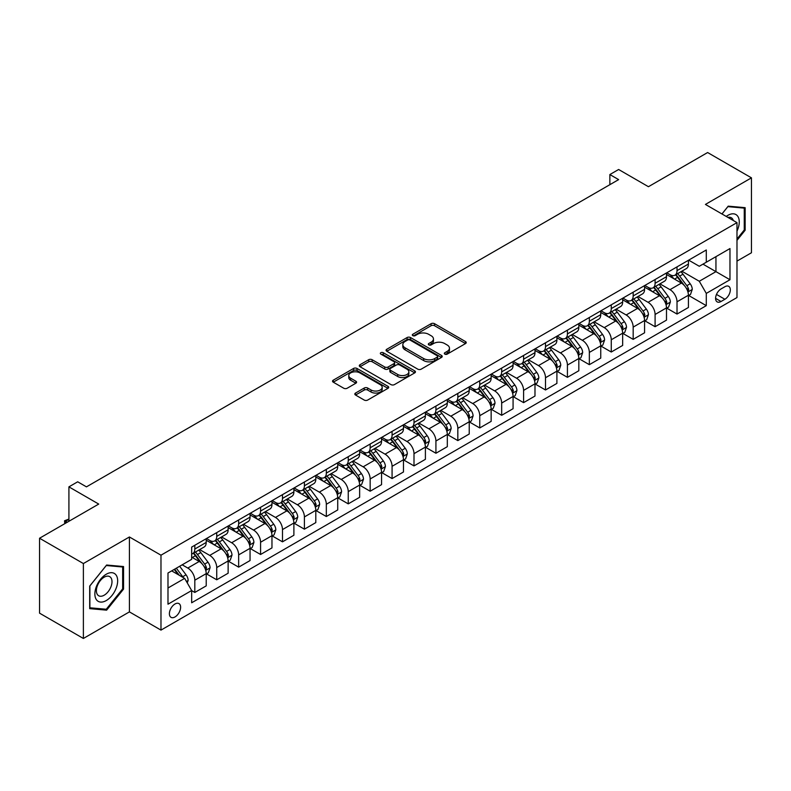 <?xml version="1.0" encoding="UTF-8"?>
<svg xmlns="http://www.w3.org/2000/svg" width="791" height="791" viewBox="0 0 791 791"><rect width="100%" height="100%" fill="white"/><g stroke="black" fill="none" stroke-linecap="round" stroke-linejoin="round"><path stroke-width="1.19" d="M444.819 354.121A1.701 0.979 0 0 0 447.231 354.121L465.513 343.571A2.432 1.404 0 0 0 466.235 342.572A2.432 1.404 0 0 0 465.513 341.583L434.536 323.697A2.432 1.404 0 0 0 431.095 323.697L412.813 334.247A1.701 0.979 0 0 0 412.309 334.949A1.701 0.979 0 0 0 412.813 335.641A1.701 0.979 0 0 0 415.216 335.641L417.589 334.277A7.791 4.499 0 0 1 428.603 334.277L431.184 335.77A7.791 4.499 0 0 1 433.458 338.944A7.791 4.499 0 0 1 431.184 342.127L428.811 343.492A1.701 0.979 0 0 0 428.317 344.184A1.701 0.979 0 0 0 428.811 344.886A1.701 0.979 0 0 0 431.224 344.886L433.587 343.512A7.791 4.499 0 0 1 444.601 343.512L447.192 345.005A7.791 4.499 0 0 1 449.466 348.188A7.791 4.499 0 0 1 447.192 351.362L444.819 352.737A1.701 0.979 0 0 0 444.324 353.429A1.701 0.979 0 0 0 444.819 354.121L444.819 352.737M175.009 616.95A7.94 4.578 120 0 0 180.19 609.96A7.94 4.578 120 0 0 178.974 603.602A7.94 4.578 120 0 0 175.009 603.988A7.94 4.578 120 0 0 169.818 610.988A7.94 4.578 120 0 0 171.034 617.346A7.94 4.578 120 0 0 175.009 616.95M355.535 393.048A2.432 1.404 0 0 0 354.823 394.047A2.432 1.404 0 0 0 355.535 395.035L364.226 400.058A2.432 1.404 0 0 0 367.677 400.058L387.986 388.332A2.432 1.404 0 0 0 388.697 387.333A2.432 1.404 0 0 0 387.986 386.344L356.998 368.458A2.432 1.404 0 0 0 353.557 368.458L333.248 380.184A2.432 1.404 0 0 0 332.536 381.173A2.432 1.404 0 0 0 333.248 382.172L343.749 388.233A2.432 1.404 0 0 0 347.19 388.233L355.881 383.21A2.432 1.404 0 0 0 356.593 382.221A2.432 1.404 0 0 0 355.881 381.222L350.68 378.217A6.516 3.757 0 0 1 348.772 375.567A6.516 3.757 0 0 1 352.786 372.086A6.516 3.757 0 0 1 359.885 372.907L380.283 384.683A6.516 3.757 0 0 1 382.182 387.333A6.516 3.757 0 0 1 378.167 390.813A6.516 3.757 0 0 1 371.068 389.993L367.677 388.035A2.432 1.404 0 0 0 364.226 388.035L355.535 393.048L355.535 395.035L364.226 390.062L364.226 388.035M736.985 261.109L751.45 252.764L751.45 177.846L707.619 152.534L648.432 186.706L618.631 169.492L609.861 174.554L618.631 179.616L86.456 486.861L77.686 481.798L68.916 486.861L68.916 521.279M83.381 563.548L83.381 638.466L129.417 611.888L129.417 536.97L83.381 563.548L39.55 538.236L98.727 504.075L68.916 486.861M129.417 536.97L160.978 555.193L736.985 222.637L736.985 297.554L160.978 630.111L160.978 555.193M751.45 177.846L705.424 204.424L736.985 222.637M417.757 369.15A2.432 1.404 0 0 0 421.198 369.15L441.507 357.423A2.432 1.404 0 0 0 442.218 356.434A2.432 1.404 0 0 0 441.507 355.436L410.529 337.549A2.432 1.404 0 0 0 407.088 337.549L386.779 349.276A2.432 1.404 0 0 0 386.067 350.275A2.432 1.404 0 0 0 386.779 351.263L417.757 369.15M381.519 354.497A1.701 0.979 0 0 1 383.249 354.734L383.249 352.707L414.741 370.89A2.432 1.404 0 0 1 415.453 371.889A2.432 1.404 0 0 1 414.741 372.877L394.432 384.604A2.432 1.404 0 0 1 390.991 384.604L360.014 366.717L360.014 364.73A2.432 1.404 0 0 0 359.302 365.729A2.432 1.404 0 0 0 360.014 366.717M360.014 364.73L368.705 359.717A2.432 1.404 0 0 1 372.146 359.717L384.713 366.965A2.432 1.404 0 0 0 388.154 366.965L393.918 363.642A2.432 1.404 0 0 0 394.63 362.644A2.432 1.404 0 0 0 393.918 361.655L380.837 354.101A1.701 0.979 0 0 1 380.342 353.399A1.701 0.979 0 0 1 381.391 352.499A1.701 0.979 0 0 1 383.249 352.707M83.381 638.466L39.55 613.154L39.55 538.236M724.882 286.728L721.026 288.952A7.683 4.439 120 0 0 716.003 295.725A7.683 4.439 120 0 0 717.18 301.885A7.683 4.439 120 0 0 721.026 301.5L724.882 299.275A7.683 4.439 120 0 0 729.905 292.502A7.683 4.439 120 0 0 728.729 286.342A7.683 4.439 120 0 0 724.882 286.728M688.674 260.15L699.284 266.27L706.294 262.226L706.294 249.976L191.659 547.095L191.659 559.346L167.989 573.01L167.989 604.195L191.659 590.531L191.659 602.782L706.294 305.652L706.294 293.402L699.284 281.26L681.852 271.194M706.294 262.226L729.974 248.562L729.974 279.737L706.294 293.402M129.417 611.888L160.978 630.111M609.861 174.554L609.861 184.679M702.972 264.145L715.944 271.639L715.944 256.66L729.974 248.562M699.284 281.26L715.944 271.639L729.974 279.737M167.989 588L184.649 578.379L171.677 570.884M191.659 590.63L194.813 592.449L194.813 580.198A9.917 5.725 -120 0 0 187.803 568.057L182.197 564.814M194.813 592.449L206.214 585.874L206.214 573.623A9.917 5.725 -120 0 0 199.203 561.472L191.659 557.121M206.481 573.87L216.734 579.793L216.734 567.552A9.917 5.725 -120 0 0 209.724 555.401L199.648 549.587M216.734 579.793L228.134 573.218L228.134 560.967A9.917 5.725 -120 0 0 221.124 548.816L206.214 540.213M228.401 561.224L238.655 567.147L238.655 554.896A9.917 5.725 -120 0 0 231.644 542.745L221.569 536.931M238.655 567.147L250.055 560.562L250.055 548.311A9.917 5.725 -120 0 0 243.035 536.169L228.134 527.557M250.312 548.568L260.575 554.491L260.575 542.24A9.917 5.725 -120 0 0 253.555 530.089L243.49 524.275M260.575 554.491L271.966 547.906L271.966 535.655A9.917 5.725 -120 0 0 264.955 523.513L250.055 514.901M272.233 535.912L282.486 541.835L282.486 529.584A9.917 5.725 -120 0 0 275.476 517.433L265.41 511.619M282.486 541.835L293.886 535.25L293.886 523.009A9.917 5.725 -120 0 0 286.876 510.857L271.966 502.255M294.153 523.256L304.406 529.179L304.406 516.928A9.917 5.725 -120 0 0 297.396 504.787L287.321 498.973M304.406 529.179L315.807 522.604L315.807 510.353A9.917 5.725 -120 0 0 308.797 498.201L293.886 489.599M316.064 510.6L326.327 516.523L326.327 504.272A9.917 5.725 -120 0 0 319.317 492.131L309.241 486.317M326.327 516.523L337.727 509.948L337.727 497.697A9.917 5.725 -120 0 0 330.707 485.545L315.807 476.943M337.984 497.954L348.248 503.867L348.248 491.626A9.917 5.725 -120 0 0 341.228 479.475L331.162 473.661M348.248 503.867L359.638 497.292L359.638 485.041A9.917 5.725 -120 0 0 352.628 472.889L337.727 464.287M359.905 485.298L370.158 491.221L370.158 478.97A9.917 5.725 -120 0 0 363.148 466.819L353.083 461.005M370.158 491.221L381.559 484.636L381.559 472.385A9.917 5.725 -120 0 0 374.548 460.243L359.638 451.631M381.826 472.642L392.079 478.565L392.079 466.314A9.917 5.725 -120 0 0 385.069 454.163L374.993 448.349M392.079 478.565L403.479 471.98L403.479 459.729A9.917 5.725 -120 0 0 396.469 447.587L381.559 438.985M403.736 459.986L414 465.909L414 453.658A9.917 5.725 -120 0 0 406.989 441.507L396.914 435.693M414 465.909L425.4 459.324L425.4 447.083A9.917 5.725 -120 0 0 418.38 434.931L403.479 426.329M425.657 447.33L435.92 453.253L435.92 441.002A9.917 5.725 -120 0 0 428.9 428.86L418.835 423.047M435.92 453.253L447.31 446.678L447.31 434.427A9.917 5.725 -120 0 0 440.3 422.275L425.4 413.673M447.577 434.674L457.831 440.597L457.831 428.346A9.917 5.725 -120 0 0 450.821 416.204L440.755 410.391M457.831 440.597L469.231 434.022L469.231 421.771A9.917 5.725 -120 0 0 462.221 409.619L447.31 401.017M469.498 422.028L479.751 427.951L479.751 415.7A9.917 5.725 -120 0 0 472.741 403.548L462.666 397.735M479.751 427.951L491.152 421.366L491.152 409.115A9.917 5.725 -120 0 0 484.141 396.963L469.231 388.361M491.409 409.372L501.672 415.295L501.672 403.044A9.917 5.725 -120 0 0 494.662 390.892L484.586 385.079M501.672 415.295L513.072 408.71L513.072 396.459A9.917 5.725 -120 0 0 506.052 384.317L491.152 375.705M513.329 396.716L523.593 402.639L523.593 390.388A9.917 5.725 -120 0 0 516.572 378.236L506.507 372.423M523.593 402.639L534.983 396.054L534.983 383.803A9.917 5.725 -120 0 0 527.973 371.661L513.072 363.059M535.25 384.06L545.503 389.983L545.503 377.732A9.917 5.725 -120 0 0 538.493 365.58L528.428 359.767M545.503 389.983L556.904 383.408L556.904 371.157A9.917 5.725 -120 0 0 549.893 359.005L534.983 350.403M557.171 371.404L567.424 377.327L567.424 365.076A9.917 5.725 -120 0 0 560.414 352.934L550.338 347.12M567.424 377.327L578.824 370.752L578.824 358.501A9.917 5.725 -120 0 0 571.814 346.349L556.904 337.747M579.081 358.748L589.344 364.671L589.344 352.42A9.917 5.725 -120 0 0 582.334 340.278L572.259 334.464M589.344 364.671L600.745 358.096L600.745 345.845A9.917 5.725 -120 0 0 593.725 333.693L578.824 325.091M601.002 346.102L611.265 352.025L611.265 339.774A9.917 5.725 -120 0 0 604.245 327.622L594.179 321.808M611.265 352.025L622.655 345.44L622.655 333.189A9.917 5.725 -120 0 0 615.645 321.047L600.745 312.435M622.922 333.446L633.176 339.369L633.176 327.118A9.917 5.725 -120 0 0 626.165 314.966L616.1 309.152M633.176 339.369L644.576 332.784L644.576 320.533A9.917 5.725 -120 0 0 637.566 308.391L622.655 299.779M644.843 320.79L655.096 326.713L655.096 314.462A9.917 5.725 -120 0 0 648.086 302.31L638.011 296.496M655.096 326.713L666.497 320.128L666.497 307.877A9.917 5.725 -120 0 0 659.486 295.735L644.576 287.133M666.754 308.134L677.017 314.057L677.017 301.806A9.917 5.725 -120 0 0 670.007 289.664L659.931 283.84M677.017 314.057L688.417 307.481L688.417 295.231A9.917 5.725 -120 0 0 681.397 283.079L666.497 274.477M666.754 272.806L670.007 274.675A9.917 5.725 -120 0 0 674.96 275.169A9.917 5.725 -120 0 0 677.017 270.631L677.017 266.883M644.843 285.462L648.086 287.331A9.917 5.725 -120 0 0 653.04 287.825A9.917 5.725 -120 0 0 655.096 283.277L655.096 279.539M622.922 298.108L626.165 299.987A9.917 5.725 -120 0 0 631.129 300.481A9.917 5.725 -120 0 0 633.176 295.933L633.176 292.186M601.002 310.764L604.245 312.643A9.917 5.725 -120 0 0 609.208 313.127A9.917 5.725 -120 0 0 611.265 308.589L611.265 304.842M579.081 323.42L582.334 325.299A9.917 5.725 -120 0 0 587.288 325.783A9.917 5.725 -120 0 0 589.344 321.245L589.344 317.498M557.171 336.076L560.414 337.945A9.917 5.725 -120 0 0 565.367 338.439A9.917 5.725 -120 0 0 567.424 333.901L567.424 330.154M535.25 348.732L538.493 350.601A9.917 5.725 -120 0 0 543.457 351.095A9.917 5.725 -120 0 0 545.503 346.557L545.503 342.81M513.329 361.388L516.572 363.257A9.917 5.725 -120 0 0 521.536 363.751A9.917 5.725 -120 0 0 523.593 359.203L523.593 355.466M491.409 374.034L494.662 375.913A9.917 5.725 -120 0 0 499.615 376.397A9.917 5.725 -120 0 0 501.672 371.859L501.672 368.112M469.498 386.69L472.741 388.569A9.917 5.725 -120 0 0 477.695 389.053A9.917 5.725 -120 0 0 479.751 384.515L479.751 380.768M447.577 399.346L450.821 401.215A9.917 5.725 -120 0 0 455.784 401.709A9.917 5.725 -120 0 0 457.831 397.171L457.831 393.424M425.657 412.002L428.9 413.871A9.917 5.725 -120 0 0 433.864 414.365A9.917 5.725 -120 0 0 435.92 409.827L435.92 406.08M403.736 424.658L406.989 426.527A9.917 5.725 -120 0 0 411.943 427.021A9.917 5.725 -120 0 0 414 422.483L414 418.736M381.826 437.314L385.069 439.183A9.917 5.725 -120 0 0 390.022 439.677A9.917 5.725 -120 0 0 392.079 435.129L392.079 431.392M359.905 449.96L363.148 451.839A9.917 5.725 -120 0 0 368.112 452.323A9.917 5.725 -120 0 0 370.158 447.785L370.158 444.038M337.984 462.616L341.228 464.495A9.917 5.725 -120 0 0 346.191 464.979A9.917 5.725 -120 0 0 348.248 460.441L348.248 456.694M316.064 475.272L319.317 477.141A9.917 5.725 -120 0 0 324.27 477.635A9.917 5.725 -120 0 0 326.327 473.097L326.327 469.35M294.153 487.928L297.396 489.797A9.917 5.725 -120 0 0 302.35 490.291A9.917 5.725 -120 0 0 304.406 485.753L304.406 482.006M272.233 500.584L275.476 502.453A9.917 5.725 -120 0 0 280.439 502.947A9.917 5.725 -120 0 0 282.486 498.409L282.486 494.662M250.312 513.23L253.555 515.109A9.917 5.725 -120 0 0 258.519 515.603A9.917 5.725 -120 0 0 260.575 511.055L260.575 507.318M228.391 525.886L231.644 527.765A9.917 5.725 -120 0 0 236.598 528.25A9.917 5.725 -120 0 0 238.655 523.711L238.655 519.964M206.481 538.542L209.724 540.421A9.917 5.725 -120 0 0 214.677 540.906A9.917 5.725 -120 0 0 216.734 536.367L216.734 532.62M688.674 295.478L706.294 305.652M674.96 275.169L686.361 268.584A9.917 5.725 -120 0 0 688.417 264.046L688.417 260.298M653.04 287.825L664.44 281.24A9.917 5.725 -120 0 0 666.497 276.702L666.497 272.954M631.129 300.481L642.519 293.896A9.917 5.725 -120 0 0 644.576 289.358L644.576 285.61M609.208 313.127L620.609 306.552A9.917 5.725 -120 0 0 622.655 302.014L622.655 298.266M587.288 325.783L598.688 319.208A9.917 5.725 -120 0 0 600.745 314.66L600.745 310.922M565.367 338.439L576.768 331.864A9.917 5.725 -120 0 0 578.824 327.316L578.824 323.568M543.457 351.095L554.847 344.51A9.917 5.725 -120 0 0 556.904 339.972L556.904 336.224M521.536 363.751L532.936 357.166A9.917 5.725 -120 0 0 534.983 352.628L534.983 348.88M499.615 376.397L511.016 369.822A9.917 5.725 -120 0 0 513.072 365.284L513.072 361.536M477.695 389.053L489.095 382.478A9.917 5.725 -120 0 0 491.152 377.94L491.152 374.192M455.784 401.709L467.174 395.134A9.917 5.725 -120 0 0 469.231 390.586L469.231 386.848M433.864 414.365L445.264 407.78A9.917 5.725 -120 0 0 447.31 403.242L447.31 399.495M411.943 427.021L423.343 420.436A9.917 5.725 -120 0 0 425.4 415.898L425.4 412.151M390.022 439.677L401.423 433.092A9.917 5.725 -120 0 0 403.479 428.554L403.479 424.807M368.112 452.323L379.502 445.748A9.917 5.725 -120 0 0 381.559 441.21L381.559 437.463M346.191 464.979L357.591 458.404A9.917 5.725 -120 0 0 359.638 453.866L359.638 450.119M324.27 477.635L335.671 471.06A9.917 5.725 -120 0 0 337.727 466.512L337.727 462.775M302.35 490.291L313.75 483.706A9.917 5.725 -120 0 0 315.807 479.168L315.807 475.421M280.439 502.947L291.83 496.362A9.917 5.725 -120 0 0 293.886 491.824L293.886 488.077M258.519 515.603L269.919 509.018A9.917 5.725 -120 0 0 271.966 504.48L271.966 500.733M236.598 528.25L247.998 521.674A9.917 5.725 -120 0 0 250.055 517.136L250.055 513.389M214.677 540.906L226.078 534.33A9.917 5.725 -120 0 0 228.134 529.792L228.134 526.045M191.659 553.967A9.917 5.725 -120 0 0 192.767 553.562L204.157 546.986A9.917 5.725 -120 0 0 206.214 542.438L206.214 538.691M192.767 553.562A9.917 5.725 -120 0 0 194.813 549.023L194.813 545.276M184.649 578.379L191.659 590.531M736.985 240.375L745.142 230.23L745.142 207.667L728.214 206.154L721.946 213.956M89.699 608.645L106.617 610.158L123.544 589.107L123.544 566.544L106.617 565.031L89.699 586.082L89.699 608.645M744.262 229.726L745.142 230.23M122.664 588.593L123.544 589.107M104.827 609.119L106.617 610.158M445.501 354.368L447.192 353.389A7.791 4.499 0 0 0 449.466 350.215L449.466 348.188M433.458 338.944L433.458 340.97A7.791 4.499 0 0 1 431.184 344.154L429.493 345.123M465.513 341.583L465.513 343.571L434.536 325.714A2.432 1.404 0 0 0 431.095 325.714L413.485 335.878M441.477 357.443L410.529 339.576A2.432 1.404 0 0 0 407.088 339.576L386.809 351.283M437.205 357.127A1.701 0.979 0 0 0 437.7 356.434A1.701 0.979 0 0 0 437.205 355.742L410.015 340.041A1.701 0.979 0 0 0 407.602 340.041L405.111 341.475A7.791 4.499 0 0 0 402.827 344.658A7.791 4.499 0 0 0 405.111 347.842L423.699 358.57A7.791 4.499 0 0 0 434.714 358.57L437.205 357.127L437.205 359.154A1.701 0.979 0 0 0 437.7 358.461L437.7 356.434M402.827 344.658L402.827 346.685A7.791 4.499 0 0 0 405.111 349.859L405.111 347.842M437.205 359.154L434.714 360.597A7.791 4.499 0 0 1 423.699 360.597L405.111 349.859M360.043 366.737L368.705 361.734L368.705 359.717M394.63 362.644L394.63 364.671A2.432 1.404 0 0 1 393.918 365.66L388.154 368.992A2.432 1.404 0 0 1 384.713 368.992L372.146 361.734A2.432 1.404 0 0 0 368.705 361.734M383.249 354.734L414.711 372.897M397.744 374.499A6.516 3.757 0 0 0 404.844 375.31A6.516 3.757 0 0 0 408.868 371.839A6.516 3.757 0 0 0 406.96 369.179L399.771 365.027A2.432 1.404 0 0 0 396.331 365.027L390.566 368.359A2.432 1.404 0 0 0 389.854 369.348A2.432 1.404 0 0 0 390.566 370.346L397.744 374.499L397.744 376.516A6.516 3.757 0 0 0 404.844 377.337A6.516 3.757 0 0 0 408.868 373.856L408.868 371.839M389.854 369.348L389.854 371.375A2.432 1.404 0 0 0 390.566 372.373L390.566 370.346M397.744 376.516L390.566 372.373M382.182 387.333L382.182 389.36A6.516 3.757 0 0 1 378.167 392.84A6.516 3.757 0 0 1 371.068 392.02L367.677 390.062A2.432 1.404 0 0 0 364.226 390.062M348.772 375.567L348.772 377.584A6.516 3.757 0 0 0 350.68 380.244L350.68 378.217M355.851 383.23L350.68 380.244M387.946 388.351L356.998 370.485A2.432 1.404 0 0 0 353.557 370.485L333.278 382.191M688.417 295.636L690.513 294.42L692.273 289.358A6.575 3.797 -120 0 0 690.177 283.761L683.009 274.2A18.974 10.955 -120 0 0 680.942 271.718M673.813 278.699A18.974 10.955 -120 0 0 669.928 274.635M687.814 291.612L688.724 289.635A6.575 3.797 -120 0 0 686.845 285.68L679.677 276.118A18.974 10.955 -120 0 0 677.61 273.637M675.84 274.655A15.751 9.087 60 0 1 678.431 277.601L684.492 285.689M675.504 274.853A18.974 10.955 60 0 1 677.571 277.334L682.336 283.692M666.497 308.282L668.603 307.076L670.353 302.014A6.575 3.797 -120 0 0 668.257 296.417L661.088 286.846A18.974 10.955 -120 0 0 659.022 284.374M651.893 291.355A18.974 10.955 -120 0 0 648.007 287.291M665.893 304.258L666.803 302.291A6.575 3.797 -120 0 0 664.924 298.336L657.756 288.774A18.974 10.955 -120 0 0 655.69 286.293M653.92 287.311A15.751 9.087 60 0 1 656.51 290.257L662.571 298.345M653.584 287.509A18.974 10.955 60 0 1 655.66 289.99L660.416 296.348M644.576 320.938L646.682 319.722L648.432 314.66A6.575 3.797 -120 0 0 646.336 309.073L639.177 299.502A18.974 10.955 -120 0 0 637.101 297.03M629.982 304.011A18.974 10.955 -120 0 0 626.096 299.947M643.983 316.914L644.883 314.947A6.575 3.797 -120 0 0 643.004 310.992L635.845 301.43A18.974 10.955 -120 0 0 633.769 298.949M632.009 299.967A15.751 9.087 60 0 1 634.59 302.904L640.651 311.001M631.663 300.165A18.974 10.955 60 0 1 633.739 302.646L638.495 309.004M622.655 333.594L624.761 332.378L626.512 327.316A6.575 3.797 -120 0 0 624.415 321.719L617.257 312.158A18.974 10.955 -120 0 0 615.18 309.676M608.061 316.667A18.974 10.955 -120 0 0 604.176 312.593M622.062 329.57L622.972 327.603A6.575 3.797 -120 0 0 621.083 323.648L613.925 314.086A18.974 10.955 -120 0 0 611.848 311.605M610.088 312.623A15.751 9.087 60 0 1 612.669 315.56L618.74 323.657M609.752 312.821A18.974 10.955 60 0 1 611.819 315.293L616.585 321.66M600.745 346.25L602.841 345.034L604.601 339.972A6.575 3.797 -120 0 0 602.505 334.375L595.336 324.814A18.974 10.955 -120 0 0 593.27 322.332M586.141 329.313A18.974 10.955 -120 0 0 582.255 325.249M600.142 342.226L601.051 340.249A6.575 3.797 -120 0 0 599.173 336.304L592.004 326.732A18.974 10.955 -120 0 0 589.938 324.261M588.168 325.279A15.751 9.087 60 0 1 590.758 328.216L596.819 336.313M587.832 325.477A18.974 10.955 60 0 1 589.898 327.949L594.664 334.306M736.985 231.15A16.117 9.304 120 0 0 737.736 216.24A16.117 9.304 120 0 0 726.227 216.437M733.297 220.511A11.034 6.368 120 0 0 732.545 218.909A11.034 6.368 120 0 0 731.309 217.762A11.034 6.368 120 0 0 727.928 217.416M727.829 206.639L744.262 208.122L744.262 229.973L736.985 239.03M743.174 207.489L744.262 208.122M721.975 213.975L727.868 206.659M106.271 574.226A16.117 9.304 120 0 0 94.871 593.972A16.117 9.304 120 0 0 106.271 600.547A16.117 9.304 120 0 0 117.661 580.812A16.117 9.304 120 0 0 106.271 574.226M104.194 577.183A11.034 6.368 120 0 0 96.986 586.902A11.034 6.368 120 0 0 98.677 595.752A11.034 6.368 120 0 0 104.194 595.198A11.034 6.368 120 0 0 111.402 585.478A11.034 6.368 120 0 0 109.712 576.639A11.034 6.368 120 0 0 104.194 577.183M122.664 588.85L106.271 609.248L89.877 607.785L89.877 585.923L106.271 565.525L122.664 566.999L122.664 588.85M121.577 566.366L122.664 566.999M578.824 358.906L580.93 357.69L582.68 352.628A6.575 3.797 -120 0 0 580.584 347.031L573.416 337.47A18.974 10.955 -120 0 0 571.349 334.989M564.22 341.969A18.974 10.955 -120 0 0 560.335 337.905M578.221 354.882L579.131 352.905A6.575 3.797 -120 0 0 577.252 348.96L570.084 339.388A18.974 10.955 -120 0 0 568.017 336.917M566.247 337.935A15.751 9.087 60 0 1 568.838 340.872L574.899 348.96M565.911 338.123A18.974 10.955 60 0 1 567.987 340.605L572.743 346.962M556.904 371.562L559.01 370.346L560.76 365.284A6.575 3.797 -120 0 0 558.664 359.687L551.505 350.126A18.974 10.955 -120 0 0 549.429 347.645M542.31 354.625A18.974 10.955 -120 0 0 538.424 350.561M556.31 367.538L557.21 365.561A6.575 3.797 -120 0 0 555.331 361.606L548.173 352.044A18.974 10.955 -120 0 0 546.097 349.563M544.337 350.581A15.751 9.087 60 0 1 546.917 353.528L552.978 361.616M543.99 350.779A18.974 10.955 60 0 1 546.067 353.261L550.823 359.618M534.983 384.208L537.089 383.002L538.839 377.94A6.575 3.797 -120 0 0 536.743 372.343L529.584 362.772A18.974 10.955 -120 0 0 527.508 360.3M520.389 367.281A18.974 10.955 -120 0 0 516.503 363.217M534.39 380.184L535.299 378.217A6.575 3.797 -120 0 0 533.411 374.262L526.252 364.7A18.974 10.955 -120 0 0 524.176 362.219M522.416 363.237A15.751 9.087 60 0 1 524.997 366.174L531.068 374.272M522.08 363.435A18.974 10.955 60 0 1 524.146 365.917L528.912 372.274M513.072 396.864L515.168 395.648L516.928 390.586A6.575 3.797 -120 0 0 514.832 384.99L507.664 375.428A18.974 10.955 -120 0 0 505.597 372.947M498.468 379.937A18.974 10.955 -120 0 0 494.583 375.873M512.469 392.84L513.379 390.873A6.575 3.797 -120 0 0 511.5 386.918L504.332 377.356A18.974 10.955 -120 0 0 502.265 374.875M500.495 375.893A15.751 9.087 60 0 1 503.086 378.83L509.147 386.928M500.159 376.091A18.974 10.955 60 0 1 502.226 378.573L506.991 384.93M491.152 409.52L493.258 408.304L495.008 403.242A6.575 3.797 -120 0 0 492.912 397.646L485.743 388.084A18.974 10.955 -120 0 0 483.677 385.603M476.548 392.583A18.974 10.955 -120 0 0 472.662 388.519M490.549 405.496L491.458 403.529A6.575 3.797 -120 0 0 489.58 399.574L482.411 390.012A18.974 10.955 -120 0 0 480.345 387.531M478.575 388.549A15.751 9.087 60 0 1 481.165 391.486L487.226 399.584M478.239 388.747A18.974 10.955 60 0 1 480.315 391.219L485.071 397.576M469.231 422.176L471.337 420.96L473.087 415.898A6.575 3.797 -120 0 0 470.991 410.302L463.833 400.74A18.974 10.955 -120 0 0 461.756 398.259M454.637 405.239A18.974 10.955 -120 0 0 450.751 401.175M468.638 418.152L469.538 416.175A6.575 3.797 -120 0 0 467.659 412.23L460.5 402.659A18.974 10.955 -120 0 0 458.424 400.187M456.664 401.205A15.751 9.087 60 0 1 459.245 404.142L465.306 412.24M456.318 401.403A18.974 10.955 60 0 1 458.394 403.875L463.16 410.232M447.31 434.832L449.417 433.616L451.167 428.554A6.575 3.797 -120 0 0 449.07 422.958L441.912 413.396A18.974 10.955 -120 0 0 439.836 410.915M432.717 417.895A18.974 10.955 -120 0 0 428.831 413.831M446.717 430.808L447.627 428.831A6.575 3.797 -120 0 0 445.738 424.876L438.58 415.315A18.974 10.955 -120 0 0 436.503 412.843M434.743 413.861A15.751 9.087 60 0 1 437.324 416.798L443.395 424.886M434.407 414.049A18.974 10.955 60 0 1 436.474 416.531L441.24 422.888M425.4 447.488L427.496 446.272L429.256 441.21A6.575 3.797 -120 0 0 427.16 435.614L419.991 426.052A18.974 10.955 -120 0 0 417.925 423.571M410.796 430.551A18.974 10.955 -120 0 0 406.91 426.487M424.797 443.454L425.706 441.487A6.575 3.797 -120 0 0 423.828 437.532L416.659 427.971A18.974 10.955 -120 0 0 414.593 425.489M412.823 426.507A15.751 9.087 60 0 1 415.413 429.454L421.474 437.542M412.487 426.705A18.974 10.955 60 0 1 414.553 429.187L419.319 435.544M403.479 460.135L405.585 458.928L407.335 453.866A6.575 3.797 -120 0 0 405.239 448.27L398.071 438.698A18.974 10.955 -120 0 0 396.004 436.227M388.875 443.207A18.974 10.955 -120 0 0 384.999 439.143M402.876 456.11L403.786 454.143A6.575 3.797 -120 0 0 401.907 450.188L394.739 440.627A18.974 10.955 -120 0 0 392.672 438.145M390.902 439.163A15.751 9.087 60 0 1 393.493 442.1L399.554 450.198M390.566 439.361A18.974 10.955 60 0 1 392.643 441.843L397.398 448.2M381.559 472.791L383.665 471.574L385.415 466.512A6.575 3.797 -120 0 0 383.319 460.916L376.16 451.354A18.974 10.955 -120 0 0 374.084 448.873M366.965 455.863A18.974 10.955 -120 0 0 363.079 451.799M380.965 468.766L381.865 466.799A6.575 3.797 -120 0 0 379.987 462.844L372.828 453.283A18.974 10.955 -120 0 0 370.752 450.801M368.992 451.819A15.751 9.087 60 0 1 371.572 454.756L377.633 462.854M368.646 452.017A18.974 10.955 60 0 1 370.722 454.499L375.488 460.856M359.638 485.447L361.744 484.23L363.494 479.168A6.575 3.797 -120 0 0 361.398 473.572L354.239 464.01A18.974 10.955 -120 0 0 352.163 461.529M345.044 468.509A18.974 10.955 -120 0 0 341.158 464.446M359.045 481.422L359.954 479.455A6.575 3.797 -120 0 0 358.066 475.5L350.907 465.939A18.974 10.955 -120 0 0 348.831 463.457M347.071 464.475A15.751 9.087 60 0 1 349.652 467.412L355.723 475.51M346.735 464.673A18.974 10.955 60 0 1 348.801 467.145L353.567 473.502M337.727 498.103L339.823 496.886L341.583 491.824A6.575 3.797 -120 0 0 339.487 486.228L332.319 476.666A18.974 10.955 -120 0 0 330.252 474.185M323.124 481.165A18.974 10.955 -120 0 0 319.238 477.102M337.124 494.078L338.034 492.101A6.575 3.797 -120 0 0 336.155 488.156L328.987 478.585A18.974 10.955 -120 0 0 326.92 476.113M325.15 477.131A15.751 9.087 60 0 1 327.741 480.068L333.802 488.156M324.814 477.329A18.974 10.955 60 0 1 326.881 479.801L331.647 486.158M315.807 510.759L317.913 509.542L319.663 504.48A6.575 3.797 -120 0 0 317.567 498.884L310.398 489.322A18.974 10.955 -120 0 0 308.332 486.841M301.203 493.821A18.974 10.955 -120 0 0 297.327 489.758M315.204 506.734L316.113 504.757A6.575 3.797 -120 0 0 314.235 500.802L307.066 491.241A18.974 10.955 -120 0 0 305 488.759M303.23 489.787A15.751 9.087 60 0 1 305.82 492.724L311.881 500.812M302.894 489.975A18.974 10.955 60 0 1 304.97 492.457L309.726 498.814M293.886 523.415L295.992 522.198L297.742 517.136A6.575 3.797 -120 0 0 295.646 511.54L288.488 501.969A18.974 10.955 -120 0 0 286.411 499.497M279.292 506.477A18.974 10.955 -120 0 0 275.406 502.414M293.293 519.38L294.193 517.413A6.575 3.797 -120 0 0 292.314 513.458L285.155 503.897A18.974 10.955 -120 0 0 283.079 501.415M281.319 502.433A15.751 9.087 60 0 1 283.9 505.38L289.961 513.468M280.973 502.631A18.974 10.955 60 0 1 283.049 505.113L287.815 511.47M271.966 536.061L274.072 534.854L275.822 529.792A6.575 3.797 -120 0 0 273.726 524.196L266.567 514.625A18.974 10.955 -120 0 0 264.491 512.153M257.372 519.133A18.974 10.955 -120 0 0 253.486 515.07M271.372 532.036L272.282 530.069A6.575 3.797 -120 0 0 270.393 526.114L263.235 516.553A18.974 10.955 -120 0 0 261.159 514.071M259.399 515.089A15.751 9.087 60 0 1 261.979 518.026L268.05 526.124M259.062 515.287A18.974 10.955 60 0 1 261.129 517.769L265.895 524.126M250.055 548.717L252.151 547.501L253.911 542.438A6.575 3.797 -120 0 0 251.815 536.842L244.646 527.281A18.974 10.955 -120 0 0 242.58 524.799M235.451 531.789A18.974 10.955 -120 0 0 231.565 527.726M249.452 544.692L250.361 542.725A6.575 3.797 -120 0 0 248.483 538.77L241.314 529.209A18.974 10.955 -120 0 0 239.248 526.727M237.478 527.745A15.751 9.087 60 0 1 240.069 530.682L246.13 538.78M237.142 527.943A18.974 10.955 60 0 1 239.208 530.425L243.974 536.782M228.134 561.373L230.24 560.157L231.99 555.094A6.575 3.797 -120 0 0 229.894 549.498L222.726 539.937A18.974 10.955 -120 0 0 220.659 537.455M213.53 544.435A18.974 10.955 -120 0 0 209.655 540.372M227.531 557.348L228.441 555.381A6.575 3.797 -120 0 0 226.562 551.426L219.394 541.865A18.974 10.955 -120 0 0 217.327 539.383M215.557 540.401A15.751 9.087 60 0 1 218.148 543.338L224.209 551.436M215.221 540.599A18.974 10.955 60 0 1 217.298 543.071L222.053 549.429M206.214 574.029L208.32 572.813L210.07 567.75A6.575 3.797 -120 0 0 207.974 562.154L200.815 552.593A18.974 10.955 -120 0 0 198.739 550.111M205.62 570.004L206.52 568.027A6.575 3.797 -120 0 0 204.642 564.082L197.483 554.511A18.974 10.955 -120 0 0 195.407 552.039M193.647 553.057A15.751 9.087 60 0 1 196.227 555.994L202.288 564.082M193.301 553.245A18.974 10.955 60 0 1 195.377 555.727L200.143 562.085M187.279 582.937L188.149 580.406A6.575 3.797 -120 0 0 186.053 574.81L179.666 566.277M183.324 577.618A6.575 3.797 -120 0 0 182.721 576.728L176.334 568.195M174.682 569.144L179.28 575.284M174.228 569.411L178.123 574.612M68.916 519.361L65.505 521.338L67.166 522.297M64.773 523.682L64.536 520.775L68.916 519.064M64.536 520.775L65.505 521.338L65.505 523.256M187.803 568.057L199.203 561.472M209.724 555.401L221.124 548.816M231.644 542.745L243.035 536.169M253.555 530.089L264.955 523.513M275.476 517.433L286.876 510.857M297.396 504.787L308.797 498.201M319.317 492.131L330.707 485.545M341.228 479.475L352.628 472.889M363.148 466.819L374.548 460.243M385.069 454.163L396.469 447.587M406.989 441.507L418.38 434.931M428.9 428.86L440.3 422.275M450.821 416.204L462.221 409.619M472.741 403.548L484.141 396.963M494.662 390.892L506.052 384.317M516.572 378.236L527.973 371.661M538.493 365.58L549.893 359.005M560.414 352.934L571.814 346.349M582.334 340.278L593.725 333.693M604.245 327.622L615.645 321.047M626.165 314.966L637.566 308.391M648.086 302.31L659.486 295.735M670.007 289.664L681.397 283.079M677.017 270.631L688.417 264.046M677.017 301.806L688.417 295.231M655.096 314.462L666.497 307.877M655.096 283.277L666.497 276.702M633.176 327.118L644.576 320.533M633.176 295.933L644.576 289.358M611.265 339.774L622.655 333.189M611.265 308.589L622.655 302.014M589.344 352.42L600.745 345.845M589.344 321.245L600.745 314.66M567.424 365.076L578.824 358.501M567.424 333.901L578.824 327.316M545.503 377.732L556.904 371.157M545.503 346.557L556.904 339.972M523.593 390.388L534.983 383.803M523.593 359.203L534.983 352.628M501.672 403.044L513.072 396.459M501.672 371.859L513.072 365.284M479.751 415.7L491.152 409.115M479.751 384.515L491.152 377.94M457.831 428.346L469.231 421.771M457.831 397.171L469.231 390.586M435.92 441.002L447.31 434.427M435.92 409.827L447.31 403.242M414 453.658L425.4 447.083M414 422.483L425.4 415.898M392.079 466.314L403.479 459.729M392.079 435.129L403.479 428.554M370.158 478.97L381.559 472.385M370.158 447.785L381.559 441.21M348.248 491.626L359.638 485.041M348.248 460.441L359.638 453.866M326.327 504.272L337.727 497.697M326.327 473.097L337.727 466.512M304.406 516.928L315.807 510.353M304.406 485.753L315.807 479.168M282.486 529.584L293.886 523.009M282.486 498.409L293.886 491.824M260.575 542.24L271.966 535.655M260.575 511.055L271.966 504.48M238.655 554.896L250.055 548.311M238.655 523.711L250.055 517.136M216.734 567.552L228.134 560.967M216.734 536.367L228.134 529.792M194.813 580.198L206.214 573.623M194.813 549.023L206.214 542.438M716.478 294.42L724.882 299.275M715.588 298.365L721.026 301.5M447.192 353.389L447.192 351.362M428.811 344.886L428.811 343.492M431.184 344.154L431.184 342.127M412.813 335.641L412.813 334.247M431.095 325.714L431.095 323.697M434.536 325.714L434.536 323.697M386.779 351.263L386.779 349.276M407.088 339.576L407.088 337.549M410.529 339.576L410.529 337.549M441.507 357.423L441.507 355.436M423.699 360.597L423.699 358.57M434.714 360.597L434.714 358.57M372.146 361.734L372.146 359.717M384.713 368.992L384.713 366.965M388.154 368.992L388.154 366.965M393.918 365.66L393.918 363.642M414.741 372.877L414.741 370.89M367.677 390.062L367.677 388.035M371.068 392.02L371.068 389.993M355.881 383.21L355.881 381.222M333.248 382.172L333.248 380.184M353.557 370.485L353.557 368.458M356.998 370.485L356.998 368.458M387.986 388.332L387.986 386.344M687.923 291.968L692.224 289.486M679.677 276.118L683.009 274.2M674.515 279.104L677.571 277.334M686.845 285.68L690.177 283.761M686.321 288.25L688.724 289.635M666.002 304.624L670.313 302.132M657.756 288.774L661.088 286.846M652.595 291.76L655.66 289.99M664.924 298.336L668.257 296.417M664.4 300.906L666.803 302.291M644.082 317.28L648.393 314.788M635.845 301.43L639.177 299.502M630.674 304.406L633.739 302.646M643.004 310.992L646.336 309.073M642.49 313.562L644.883 314.947M622.171 329.926L626.472 327.444M613.925 314.086L617.257 312.158M608.754 317.062L611.819 315.293M621.083 323.648L624.415 321.719M620.569 326.208L622.972 327.603M600.25 342.582L604.551 340.1M592.004 326.732L595.336 324.814M586.843 329.718L589.898 327.949M599.173 336.304L602.505 334.375M598.649 338.864L601.051 340.249M578.33 355.238L582.641 352.756M570.084 339.388L573.416 337.47M564.922 342.374L567.987 340.605M577.252 348.96L580.584 347.031M576.728 351.52L579.131 352.905M556.409 367.894L560.72 365.412M548.173 352.044L551.505 350.126M543.002 355.03L546.067 353.261M555.331 361.606L558.664 359.687M554.817 364.176L557.21 365.561M534.498 380.55L538.8 378.058M526.252 364.7L529.584 362.772M521.081 367.686L524.146 365.917M533.411 374.262L536.743 372.343M532.897 376.832L535.299 378.217M512.578 393.206L516.879 390.714M504.332 377.356L507.664 375.428M499.17 380.333L502.226 378.573M511.5 386.918L514.832 384.99M510.976 389.488L513.379 390.873M490.657 405.852L494.968 403.37M482.411 390.012L485.743 388.084M477.25 392.989L480.315 391.219M489.58 399.574L492.912 397.646M489.056 402.135L491.458 403.529M468.747 418.508L473.048 416.026M460.5 402.659L463.833 400.74M455.329 405.645L458.394 403.875M467.659 412.23L470.991 410.302M467.145 414.791L469.538 416.175M446.826 431.164L451.127 428.682M438.58 415.315L441.912 413.396M433.409 418.301L436.474 416.531M445.738 424.876L449.07 422.958M445.224 427.447L447.627 428.831M424.905 443.82L429.206 441.338M416.659 427.971L419.991 426.052M411.498 430.957L414.553 429.187M423.828 437.532L427.16 435.614M423.304 440.103L425.706 441.487M402.985 456.476L407.296 453.985M394.739 440.627L398.071 438.698M389.577 443.613L392.643 441.843M401.907 450.188L405.239 448.27M401.383 452.759L403.786 454.143M381.074 469.132L385.375 466.641M372.828 453.283L376.16 451.354M367.657 456.259L370.722 454.499M379.987 462.844L383.319 460.916M379.472 465.405L381.865 466.799M359.154 481.778L363.455 479.297M350.907 465.939L354.239 464.01M345.736 468.915L348.801 467.145M358.066 475.5L361.398 473.572M357.552 478.061L359.954 479.455M337.233 494.434L341.534 491.953M328.987 478.585L332.319 476.666M323.826 481.571L326.881 479.801M336.155 488.156L339.487 486.228M335.631 490.717L338.034 492.101M315.312 507.09L319.623 504.609M307.066 491.241L310.398 489.322M301.905 494.227L304.97 492.457M314.235 500.802L317.567 498.884M313.711 503.373L316.113 504.757M293.402 519.746L297.703 517.265M285.155 503.897L288.488 501.969M279.984 506.883L283.049 505.113M292.314 513.458L295.646 511.54M291.8 516.029L294.193 517.413M271.481 532.402L275.782 529.911M263.235 516.553L266.567 514.625M258.064 519.539L261.129 517.769M270.393 526.114L273.726 524.196M269.879 528.685L272.282 530.069M249.561 545.058L253.862 542.567M241.314 529.209L244.646 527.281M236.153 532.185L239.208 530.425M248.483 538.77L251.815 536.842M247.959 541.331L250.361 542.725M227.64 557.704L231.951 555.223M219.394 541.865L222.726 539.937M214.232 544.841L217.298 543.071M226.562 551.426L229.894 549.498M226.038 553.987L228.441 555.381M205.729 570.36L210.03 567.879M197.483 554.511L200.815 552.593M192.312 557.497L195.377 555.727M204.642 564.082L207.974 562.154M204.127 566.643L206.52 568.027M186.449 581.494L188.11 580.535M182.721 576.728L186.053 574.81"/></g></svg>
